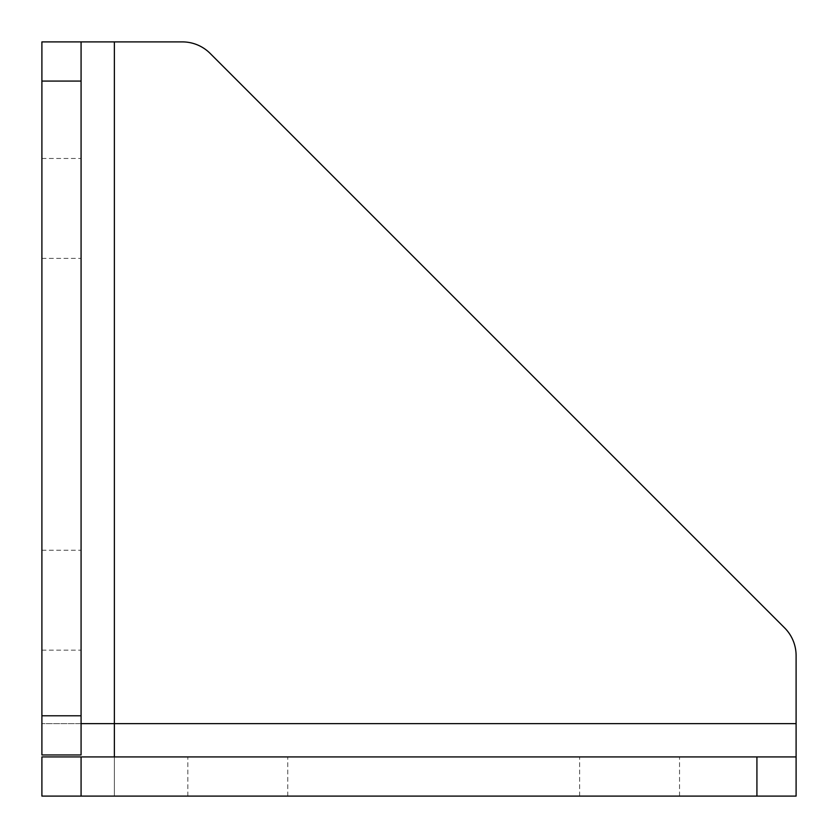 <?xml version="1.0" encoding="UTF-8"?>
<svg xmlns="http://www.w3.org/2000/svg" width="838" height="838" viewBox="0 0 838 838"><rect width="100%" height="100%" fill="white"/><g stroke="black" fill="none" stroke-linecap="round" stroke-linejoin="round"><path stroke-width="0.63" stroke-dasharray="4.19 3.14" d="M237.793 756.924L187.838 756.924L237.793 756.924M237.793 796.1L187.838 796.1L237.793 796.1M629.589 756.924L679.545 756.924L629.589 756.924M629.589 796.1L679.545 796.1L629.589 796.1M81.077 600.207L81.077 550.252L81.077 600.207M41.9 600.207L41.9 550.252L41.9 600.207M81.077 208.411L81.077 258.366L81.077 208.411M41.9 208.411L41.9 258.366L41.9 208.411M114.377 756.924L114.377 796.1L41.9 796.1L41.9 756.924L796.1 756.924L796.1 796.1L114.377 796.1L114.377 41.9L41.9 41.9L81.077 41.9L81.077 723.623L41.9 723.623L796.1 723.623L796.1 655.609A39.177 39.177 0 0 0 784.63 627.903L210.097 53.37A39.177 39.177 0 0 0 182.391 41.9L114.377 41.9M796.1 796.1L796.1 723.623M81.077 723.623L81.077 754.965L41.9 754.965L41.9 41.9M187.838 796.1L187.838 756.924M579.634 796.1L579.634 756.924M41.9 650.162L81.077 650.162M41.9 258.366L81.077 258.366M41.9 158.455L81.077 158.455M41.9 550.252L81.077 550.252M679.545 796.1L679.545 756.924M287.748 796.1L287.748 756.924"/><path stroke-width="1.26" d="M796.1 756.924L796.1 796.1L756.924 796.1L756.924 756.924L796.1 756.924L796.1 655.609A39.177 39.177 0 0 0 784.63 627.903L210.097 53.37A39.177 39.177 0 0 0 182.391 41.9L81.077 41.9L81.077 81.077L41.9 81.077L41.9 41.9L81.077 41.9M114.377 756.924L114.377 41.9M41.9 796.1L41.9 756.924L81.077 756.924L81.077 796.1L41.9 796.1M756.924 796.1L81.077 796.1M756.924 756.924L81.077 756.924M81.077 723.623L796.1 723.623M41.9 715.778L81.077 715.778L81.077 754.965L41.9 754.965L41.9 81.077M81.077 715.778L81.077 81.077"/></g></svg>
